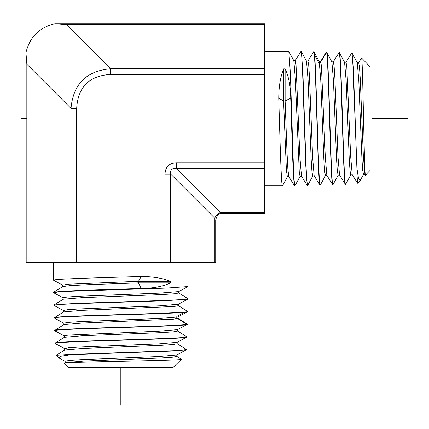 <?xml version="1.0" encoding="UTF-8"?>
<svg xmlns="http://www.w3.org/2000/svg" width="429" height="429" viewBox="0 0 429 429"><rect width="100%" height="100%" fill="white"/><g stroke="black" fill="none" stroke-linecap="round" stroke-linejoin="round"><path stroke-width="0.64" d="M54.88 23.708L66.479 24.582L110.644 68.753C86.374 70.903 73.161 84.116 71.01 108.392L26.839 64.221L25.96 52.622C29.703 37.087 39.345 27.451 54.88 23.708L264.693 23.708L264.693 213.46L222.26 213.46C219.08 213.106 216.902 215.288 215.717 220.002L215.717 262.435L25.96 262.435L25.997 54.826M165.009 174.077C165.379 166.897 169.155 163.122 176.335 162.752L176.335 168.415C172.067 167.921 170.179 169.809 170.672 174.077L165.009 174.077L165.009 262.435M264.693 212.586L220.506 212.586C222.935 213.803 222.935 213.803 220.506 212.586A6.537 5.068 -45 0 0 214.843 218.248C216.055 220.678 216.055 220.678 214.843 218.248L170.672 174.077L170.672 262.435M53.577 262.435L53.577 280.223C51.914 278.979 99.962 277.735 141.211 276.49C152.788 276.544 162.553 278.153 170.506 281.317L170.57 282.867C162.661 286.529 152.874 288.395 141.211 288.465L82.475 290.347L62.023 291.291L53.657 292.229L62.822 286.545L70.163 285.628L87.848 284.706L138.476 282.867L170.57 282.867M188.106 262.435L188.004 286.567L166.409 288.1L72.63 291.162L58.521 291.929L53.577 292.696L53.657 292.229M53.577 292.696L63.197 297.924M141.211 276.49L138.487 281.317L170.506 281.317M62.731 286.663L62.682 285.108L68.951 284.159L138.487 281.317L138.476 282.867L141.211 288.465M187.993 298.729L187.881 299.11L166.296 300.665L72.828 303.78L58.794 304.558L53.893 305.341L53.963 304.971L75.257 303.41L168.881 300.289L183.022 299.506L187.993 298.729L178.662 292.889M178.266 305.571L187.596 311.411C191.624 313.529 50.059 315.642 54.279 317.755L54.285 318.023C50.064 315.91 191.607 313.797 187.591 311.679L187.596 311.411M178.405 304.134L178.357 305.689L174.12 306.467L82.078 310.36L63.61 311.915L54.279 317.755M53.963 304.971L63.219 299.233L81.789 297.672L162.339 294.562L174.48 293.779L178.754 293.002L178.802 291.452M177.477 330.941L186.808 336.786C190.798 338.899 50.895 341.012 55.068 343.125L55.073 343.393C50.917 341.28 190.776 339.167 186.803 337.049L177.097 342.326L158.66 343.876L80.427 346.981L68.731 347.758L64.656 348.536L64.704 350.085M177.617 329.504L177.568 331.059L173.391 331.837L161.508 332.614L82.636 335.725L64.404 337.285L55.068 343.125M177.869 318.259L187.205 324.099C191.2 326.212 50.477 328.324 54.671 330.443L54.681 330.711C50.483 328.593 191.205 326.48 187.194 324.367L177.493 329.638L158.95 331.193L68.372 335.07L64.259 335.848L64.307 337.403M187.205 324.099L187.194 324.367M178.014 316.822L177.965 318.372L173.75 319.155L82.341 323.042L64.007 324.597L54.671 330.443M63.916 324.715L63.867 323.166L68.007 322.388L79.88 321.611L159.234 318.506L177.89 316.951L187.591 311.679M186.417 349.469L186.299 349.849L173.026 351.051L71.332 354.644L61.084 356.22L58.693 357.807L56.194 355.303L66.12 354.644L173.396 350.761L183.065 350.118L186.336 349.367L177.08 343.624M56.194 355.303L64.795 349.967L82.91 348.412L161.229 345.302L173.021 344.525L177.177 343.747L177.22 342.192M71.332 354.644L66.12 354.644M63.991 323.294L54.285 318.023M64.388 335.982L54.681 330.711M63.594 310.607L53.893 305.341M65.052 361.234L69.107 360.44L80.727 359.668L158.398 356.563L176.705 355.008L186.299 349.849M58.693 357.807L65.176 361.352M63.519 312.033L63.471 310.478L67.643 309.7L79.596 308.923L159.508 305.818L178.282 304.268L187.881 299.104M63.127 299.345L63.079 297.796L67.278 297.018L79.322 296.241L159.792 293.13L178.678 291.581L188.004 286.567M62.806 285.237L53.577 280.223M176.689 356.311L181.435 359.314C183.038 360.617 58.601 361.931 64.312 363.256L65.192 362.655L83.178 361.095L160.945 357.984L172.662 357.207L176.78 356.429L176.823 354.88M64.312 363.256L68.908 367.712L172.769 367.712L181.435 359.314M361.572 57.99L369.97 66.651L369.97 170.517L365.513 175.112C364.189 180.818 362.875 56.381 361.572 57.99L358.569 62.736M356.896 168.093L353.019 66.028L351.995 53.014L353.303 66.393L356.896 168.093L358.478 178.341L360.065 180.732L363.61 174.249M360.065 180.732L357.561 183.231L356.896 173.305M357.561 183.231L352.225 174.624L350.67 156.515L346.777 66.398L345.999 62.248L344.449 62.2M333.199 61.948L339.039 52.611C341.157 48.659 343.264 188.508 345.383 184.357L339.537 175.021L337.982 156.789L334.872 77.912L334.094 66.034L333.317 61.856L331.762 61.808M320.511 61.551L326.356 52.22C328.469 48.23 330.582 188.937 332.7 184.754L326.855 175.418L325.3 157.078L321.407 65.675L320.629 61.46L319.079 61.411M351.726 53.008L345.881 62.344M365.444 175.091L364.907 174.233L363.352 156.247L360.242 78.48L359.464 66.763L358.66 62.645M363.492 174.372L362.698 170.318L361.92 158.698L358.821 81.027L357.266 62.72L352.107 53.126M350.922 174.646L345.651 184.347C343.538 188.529 341.42 48.649 339.307 52.622L344.578 62.328L346.133 80.765L349.238 158.998L350.016 170.694L350.793 174.769L352.343 174.721M338.24 175.037L332.963 184.743C330.85 188.921 328.737 48.252 326.625 52.225L331.896 61.932L333.446 80.475L336.55 159.266L337.328 171.053L338.106 175.166L339.655 175.118M325.552 175.434L320.281 185.135C318.162 189.35 316.05 47.817 313.937 51.834L319.208 61.535L320.763 80.191L323.868 159.545L324.646 171.418L325.418 175.558L326.973 175.509M345.383 184.357L345.651 184.347M326.356 52.22L326.625 52.225M307.829 61.159L313.669 51.823C315.782 47.796 317.894 189.361 320.013 185.146L320.281 185.135M339.039 52.611L339.307 52.622M312.864 175.831L307.706 185.425L307.228 185.462L305.668 164.162L302.547 70.538L301.764 56.403L300.986 51.432L295.147 60.762M313.669 51.823L313.937 51.834M300.986 51.432L301.362 51.544L302.922 73.128L306.038 166.597L306.815 180.63L307.593 185.532M306.392 61.02L307.942 61.068L308.724 65.305L309.502 77.354L312.612 157.346L314.167 175.81L320.013 185.146M287.494 176.619L282.475 185.848C281.236 187.511 279.992 139.479 278.748 98.214L283.574 100.933L285.124 100.949L290.723 98.214C290.653 86.545 288.787 76.759 285.124 68.855L285.124 100.949L286.963 151.576L287.88 169.262L288.803 176.603L294.487 185.768L293.549 177.402L292.605 156.95L290.723 98.214M264.693 51.319L288.824 51.421L290.353 73.016L293.42 166.795L294.187 180.904L294.948 185.848L294.487 185.768M307.228 185.462L301.485 176.206L299.93 157.636L296.037 64.945L295.259 60.671L293.709 60.623M288.915 176.694L287.366 176.743L286.416 170.474L283.574 100.933L283.574 68.919L285.124 68.855M278.748 98.214C278.796 86.637 280.405 76.871 283.574 68.919M314.285 175.906L312.736 175.954L311.958 171.782L311.181 159.829L308.076 79.917L306.521 61.138L301.362 51.544M301.603 176.298L300.048 176.346L299.27 172.142L295.388 79.633L293.833 60.746L288.824 51.421M294.948 185.848L300.177 176.228M264.693 185.848L282.475 185.848M21.45 118.586L26.839 118.586L21.45 118.586M407.55 118.586L372.587 118.586M120.839 367.712L120.839 405.292M66.479 24.582L264.693 24.582M71.01 262.435L71.01 108.392L76.673 108.392C77.939 87.007 89.264 75.681 110.644 74.415L110.644 68.753L264.693 68.753M26.839 262.435L26.839 64.221M76.673 262.435L76.673 108.392M110.644 74.415L264.693 74.415M264.693 162.752L176.335 162.752M264.693 168.415L176.335 168.415L220.506 212.586M214.843 262.435L214.843 218.248M185.827 323.686L176.78 317.959L176.828 316.409L184.288 312.317M325.943 53.598L320.216 62.645L318.661 62.596L314.575 55.137M64.779 348.67L55.185 343.506M65.095 362.773L65.052 361.218M365.025 174.324L363.476 174.372M358.687 62.645L357.132 62.596"/></g></svg>
